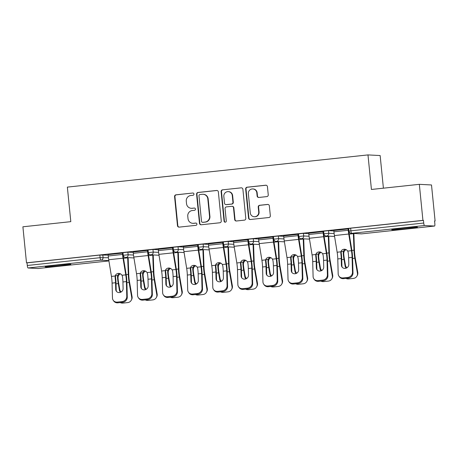 <?xml version="1.0" encoding="UTF-8"?>
<svg xmlns="http://www.w3.org/2000/svg" width="458" height="458" viewBox="0 0 458 458"><rect width="100%" height="100%" fill="white"/><g stroke="black" fill="none" stroke-linecap="round" stroke-linejoin="round"><path stroke-width="0.69" d="M193.969 194.037A1.139 1.111 -87 0 0 192.755 193.024L175.986 194.822A1.626 1.586 -87 0 0 174.572 196.608L177.475 225.679A1.626 1.586 -87 0 0 179.21 227.122L195.978 225.325A1.139 1.111 -87 0 0 195.927 223.063A1.139 1.111 -87 0 0 195.749 223.063L193.579 223.298A5.198 5.078 -87 0 1 188.015 218.672L187.774 216.25A5.198 5.078 -87 0 1 192.308 210.537L194.478 210.308A1.139 1.111 -87 0 0 194.427 208.041A1.139 1.111 -87 0 0 194.255 208.046L192.085 208.281A5.198 5.078 -87 0 1 186.52 203.65L186.274 201.228A5.198 5.078 -87 0 1 190.809 195.52L192.978 195.285A1.139 1.111 -87 0 0 193.969 194.037M401.838 228.307A12.904 0.429 174.3 0 0 391.767 229.739A12.904 0.429 174.3 0 0 407.374 228.599A12.904 0.429 174.3 0 0 417.45 227.174A12.904 0.429 174.3 0 0 401.838 228.307M55.241 265.434A12.904 0.429 174.3 0 0 45.165 266.859A12.904 0.429 174.3 0 0 60.777 265.72A12.904 0.429 174.3 0 0 70.847 264.295A12.904 0.429 174.3 0 0 55.241 265.434M266.831 196.602A1.626 1.586 -87 0 0 268.251 194.816L267.432 186.658A1.626 1.586 -87 0 0 265.697 185.215L247.074 187.208A1.626 1.586 -87 0 0 245.66 188.994L248.562 218.065A1.626 1.586 -87 0 0 250.297 219.508L268.92 217.516A1.626 1.586 -87 0 0 270.334 215.729L269.35 205.877A1.626 1.586 -87 0 0 267.615 204.434L259.646 205.287A1.626 1.586 -87 0 0 258.226 207.068L258.713 211.957A4.345 4.242 -87 0 1 254.27 216.749A4.345 4.242 -87 0 1 250.274 212.861L248.362 193.723A4.345 4.242 -87 0 1 252.81 188.931A4.345 4.242 -87 0 1 256.806 192.818L257.121 196.007A1.626 1.586 -87 0 0 258.862 197.455L266.831 196.602M26.495 262.829L22.9 226.796L70.807 221.661L67.36 187.11L367.98 154.913L371.427 189.463L419.333 184.334L422.929 220.367L26.495 262.829L27.028 262.858L27.291 265.485L100.113 257.688L99.855 255.054L27.028 262.858M218.357 191.913A1.626 1.586 -87 0 0 216.623 190.471L197.999 192.463A1.626 1.586 -87 0 0 196.585 194.249L199.488 223.321A1.626 1.586 -87 0 0 201.222 224.764L219.846 222.771A1.626 1.586 -87 0 0 221.26 220.985L218.357 191.913M222.536 189.835L241.16 187.843A1.626 1.586 -87 0 1 242.895 189.286L245.797 218.357A1.626 1.586 -87 0 1 244.383 220.143L236.414 220.996A1.626 1.586 -87 0 1 234.673 219.548L233.5 207.76A1.626 1.586 -87 0 0 231.759 206.312L226.47 206.879A1.626 1.586 -87 0 0 225.055 208.665L226.281 220.939A1.139 1.111 -87 0 1 225.118 222.193A1.139 1.111 -87 0 1 224.071 221.174L221.122 191.621A1.626 1.586 -87 0 1 222.536 189.835L241.16 187.843M383.403 188.181L380.146 155.548L367.98 154.913M38.146 268.502A2.479 0.527 -96.1 0 1 38.128 268.508A2.479 0.527 -96.1 0 1 38.111 268.508L28.07 267.982A2.479 0.527 -96.1 0 1 27.291 265.485M419.333 184.334L431.505 184.969L435.1 221.002L434.579 221.059M422.929 220.367L423.461 220.395L423.724 223.029A2.479 0.527 83.9 0 0 424.503 225.525L434.545 226.046A2.479 0.527 83.9 0 0 434.562 226.046A2.479 0.527 83.9 0 0 434.831 223.607L434.568 220.974L435.1 221.002M108.048 254.631L123.036 253.051M122.412 253.165L123.042 253.097M328.506 230.649L328.764 233.282L323.886 233.786L323.623 231.153L328.506 230.649L333.848 230.929M424.503 225.525L351.681 233.322A2.479 0.527 83.9 0 1 350.902 230.826L348.962 231.101L348.704 228.468L350.639 228.193L350.902 230.826L423.724 223.029M423.461 220.395L350.639 228.193M99.855 255.054L108.14 255.106M308.732 233.208L323.663 231.565M323.039 231.674L323.669 231.611M278.349 236.025L278.607 238.652L273.729 239.162L273.466 236.528L278.349 236.025L283.691 236.299M258.575 238.584L273.506 236.935M272.882 237.049L273.512 236.981M228.187 241.395L228.45 244.028L223.573 244.532L223.309 241.898L228.187 241.395L233.534 241.675M208.419 243.954L223.349 242.305M222.725 242.419L223.355 242.351M178.03 246.765L178.294 249.398L173.416 249.902L173.153 247.268L178.03 246.765L183.377 247.045M158.256 249.324L173.193 247.681M172.569 247.795L173.198 247.726M127.874 252.14L128.137 254.768L123.259 255.278L122.996 252.644L127.874 252.14L133.221 252.415M133.181 252.009L148.111 250.366M147.487 250.48L148.117 250.411M152.955 249.45L153.218 252.083L148.335 252.587L148.071 249.959L152.955 249.45L158.302 249.73M183.337 246.639L198.268 244.996M197.644 245.104L198.274 245.041M203.112 244.08L203.375 246.713L198.491 247.217L198.228 244.583L203.112 244.08L208.459 244.36M233.494 241.269L248.431 239.62M247.801 239.734L248.431 239.666M253.268 238.71L253.532 241.343L248.648 241.847L248.385 239.213L253.268 238.71L258.615 238.99M283.651 235.893L298.587 234.25M297.958 234.364L298.587 234.296M303.425 233.334L303.688 235.967L298.805 236.471L298.542 233.843L303.425 233.334L308.772 233.614M333.808 230.523L348.744 228.874M348.114 228.989L348.744 228.92M191.295 208.298L191.65 208.321A5.198 5.078 -87 0 0 192.44 208.298L192.085 208.281M194.255 208.046L192.44 208.298M192.795 223.321L193.15 223.338A5.198 5.078 -87 0 0 193.934 223.315L193.579 223.298M196.098 223.086L193.934 223.315M192.755 193.024L176.341 194.839A1.626 1.586 -87 0 0 174.927 196.625L177.83 225.697A1.626 1.586 -87 0 0 179.141 227.128M217.04 190.482A1.626 1.586 -87 0 0 216.977 190.488L198.354 192.48A1.626 1.586 -87 0 0 196.94 194.266L199.843 223.338A1.626 1.586 -87 0 0 201.154 224.769M199.963 194.541A1.139 1.111 -87 0 0 198.972 195.789L201.514 221.306A1.139 1.111 -87 0 0 202.734 222.319L205.024 222.073A5.198 5.078 -87 0 0 209.558 216.365L207.817 198.921A5.198 5.078 -87 0 0 202.247 194.295L199.963 194.541M202.562 222.325L202.917 222.342A1.139 1.111 -87 0 0 203.089 222.336L202.734 222.319M203.037 194.272L203.392 194.289A5.198 5.078 -87 0 1 208.172 198.938L209.913 216.382A5.198 5.078 -87 0 1 205.379 222.09L203.089 222.336M232.006 206.306L232.361 206.329A1.626 1.586 -87 0 1 233.849 207.777L235.028 219.571A1.626 1.586 -87 0 0 236.345 221.002M222.891 189.852A1.626 1.586 -87 0 0 221.477 191.639L224.426 221.197A1.139 1.111 -87 0 0 225.296 222.187M232.275 195.526A4.345 4.242 -87 0 0 228.284 191.639A4.345 4.242 -87 0 0 223.836 196.43L224.506 203.175A1.626 1.586 -87 0 0 226.246 204.617L231.53 204.05A1.626 1.586 -87 0 0 232.95 202.27L232.275 195.526L232.63 195.543A4.345 4.242 -87 0 0 228.639 191.662L228.284 191.639M226 204.629L226.355 204.646A1.626 1.586 -87 0 0 226.601 204.64L226.246 204.617M232.63 195.543L233.305 202.287A1.626 1.586 -87 0 1 231.885 204.073L226.601 204.64M252.81 188.931L253.165 188.948A4.345 4.242 -87 0 1 257.161 192.835L257.476 196.024A1.626 1.586 -87 0 0 258.793 197.461M254.27 216.749L254.625 216.766A4.345 4.242 -87 0 0 259.068 211.974L258.713 211.957M268.039 204.445A1.626 1.586 -87 0 0 267.97 204.451L260.001 205.304A1.626 1.586 -87 0 0 258.581 207.09L259.068 211.974M266.121 185.227A1.626 1.586 -87 0 0 266.052 185.232L247.429 187.225A1.626 1.586 -87 0 0 246.015 189.011L248.917 218.082A1.626 1.586 -87 0 0 250.228 219.514M120.202 302.578A4.964 4.637 -151.4 0 0 123.036 303.087L127.696 302.589A4.964 4.637 -151.4 0 0 131.246 300.282A4.964 4.637 -151.4 0 0 131.709 297.385L132.076 296.715L129.482 281.744A11.084 2.353 -96.1 0 1 128.996 278.155A11.084 2.353 -96.1 0 1 128.784 275.029L128.188 258.472A13.236 2.805 83.9 0 0 128.148 257.642M127.673 257.614A11.084 2.353 -96.1 0 1 127.685 257.843L128.28 274.394A13.236 2.805 83.9 0 0 128.538 278.132A13.236 2.805 83.9 0 0 129.116 282.414L131.709 297.385M120.483 273.861A3.807 3.527 -38.5 0 0 118.227 276.157L118.004 277.634L117.5 276.998A13.236 2.805 83.9 0 0 117.683 279.294A13.236 2.805 83.9 0 0 118.267 283.576L119.424 290.269L119.79 289.599L118.633 282.907A11.084 2.353 -96.1 0 1 118.147 279.317A11.084 2.353 -96.1 0 1 118.004 277.634M117.5 276.998L117.723 275.527A3.807 3.527 141.5 0 1 119.464 273.489M120.5 292.313A3.807 3.555 28.6 0 1 119.424 290.269M119.79 289.599A3.807 3.555 -151.4 0 0 121.221 291.952M132.076 296.715A4.964 4.637 28.6 0 1 131.612 299.612L131.246 300.282M122.933 281.951L123.105 288.592A3.807 3.475 144.8 0 1 119.498 292.553A3.807 3.475 144.8 0 1 116.298 291.179A3.807 3.475 144.8 0 1 115.708 289.382L115.536 282.741A11.084 2.353 83.9 0 0 115.307 279.168A11.084 2.353 83.9 0 0 115.113 277.479L115.193 275.997A3.807 3.601 33.1 0 1 122 275.269L122.509 276.689A11.084 2.353 83.9 0 1 122.704 278.378A11.084 2.353 83.9 0 1 122.933 281.951L126.385 281.578A11.084 2.353 83.9 0 0 126.162 278.006A11.084 2.353 83.9 0 0 125.75 274.869L123.03 258.203A13.236 2.805 -96.1 0 1 122.538 254.453L122.401 253.091M122.864 253.114L123.002 254.476A11.084 2.353 83.9 0 0 123.408 257.619L126.127 274.285A13.236 2.805 -96.1 0 1 126.62 278.029A13.236 2.805 -96.1 0 1 126.895 282.3L127.278 297.156A4.964 4.528 144.8 0 1 122.578 302.32L122.068 301.604L117.408 302.103A4.964 4.528 -35.2 0 1 113.229 300.311A4.964 4.528 -35.2 0 1 112.462 297.969L112.078 283.113A11.084 2.353 83.9 0 0 111.849 279.54A11.084 2.353 83.9 0 0 111.443 276.403L108.723 259.732A13.236 2.805 -96.1 0 1 108.231 255.988L108.094 254.625M115.845 274.697A3.807 3.601 -146.9 0 0 115.576 275.413L115.496 276.89A13.236 2.805 -96.1 0 1 115.771 279.191A13.236 2.805 -96.1 0 1 116.04 283.462L116.212 290.103A3.807 3.475 -35.2 0 0 116.572 291.523M117.408 302.103L117.912 302.818L122.578 302.32M117.912 302.818A4.964 4.528 144.8 0 1 113.733 301.032L113.229 300.311M122.068 301.604A4.964 4.528 -35.2 0 0 126.774 296.435L126.385 281.578M145.278 299.893A4.964 4.637 -151.4 0 0 148.117 300.402L152.777 299.904A4.964 4.637 -151.4 0 0 156.321 297.597A4.964 4.637 -151.4 0 0 156.791 294.7L157.157 294.03L154.564 279.054A11.084 2.353 -96.1 0 1 154.077 275.47A11.084 2.353 -96.1 0 1 153.859 272.338L153.264 255.787A13.236 2.805 83.9 0 0 153.23 254.957M152.754 254.929A11.084 2.353 -96.1 0 1 152.76 255.152L153.361 271.709A13.236 2.805 83.9 0 0 153.613 275.447A13.236 2.805 83.9 0 0 154.197 279.729L156.791 294.7M145.564 271.176A3.807 3.527 -38.5 0 0 143.302 273.472L143.085 274.949L142.575 274.313A13.236 2.805 83.9 0 0 142.764 276.609A13.236 2.805 83.9 0 0 143.343 280.891L144.505 287.584L144.871 286.908L143.709 280.216A11.084 2.353 -96.1 0 1 143.222 276.632A11.084 2.353 -96.1 0 1 143.085 274.949M142.575 274.313L142.804 272.842A3.807 3.527 141.5 0 1 144.539 270.798M145.581 289.622A3.807 3.555 28.6 0 1 144.505 287.584M144.871 286.908A3.807 3.555 -151.4 0 0 146.302 289.267M157.157 294.03A4.964 4.637 28.6 0 1 156.688 296.921L156.321 297.597M170.359 297.202A4.964 4.637 -151.4 0 0 173.193 297.717L177.859 297.219A4.964 4.637 -151.4 0 0 181.402 294.912A4.964 4.637 -151.4 0 0 181.866 292.015L182.232 291.345L179.639 276.369A11.084 2.353 -96.1 0 1 179.152 272.785A11.084 2.353 -96.1 0 1 178.941 269.653L178.345 253.102A13.236 2.805 83.9 0 0 178.305 252.266M177.83 252.244A11.084 2.353 -96.1 0 1 177.841 252.467L178.437 269.023A13.236 2.805 83.9 0 0 178.694 272.762A13.236 2.805 83.9 0 0 179.273 277.044L181.866 292.015M170.639 268.491A3.807 3.527 -38.5 0 0 168.384 270.787L168.16 272.264L167.657 271.623A13.236 2.805 83.9 0 0 167.84 273.924A13.236 2.805 83.9 0 0 168.424 278.206L169.58 284.899L169.947 284.223L168.79 277.531A11.084 2.353 -96.1 0 1 168.304 273.947A11.084 2.353 -96.1 0 1 168.16 272.264M167.657 271.623L167.88 270.151A3.807 3.527 141.5 0 1 169.62 268.113M170.657 286.937A3.807 3.555 28.6 0 1 169.58 284.899M169.947 284.223A3.807 3.555 -151.4 0 0 171.378 286.576M182.232 291.345A4.964 4.637 28.6 0 1 181.769 294.236L181.402 294.912M195.434 294.517A4.964 4.637 -151.4 0 0 198.274 295.032L202.934 294.534A4.964 4.637 -151.4 0 0 206.478 292.221A4.964 4.637 -151.4 0 0 206.947 289.33L207.314 288.654L204.72 273.684A11.084 2.353 -96.1 0 1 204.234 270.1A11.084 2.353 -96.1 0 1 204.016 266.968L203.421 250.411A13.236 2.805 83.9 0 0 203.386 249.581M202.911 249.558A11.084 2.353 -96.1 0 1 202.923 249.782L203.518 266.338A13.236 2.805 83.9 0 0 203.77 270.071A13.236 2.805 83.9 0 0 204.354 274.353L206.947 289.33M195.721 265.806A3.807 3.527 -38.5 0 0 193.465 268.102L193.242 269.573L192.732 268.938A13.236 2.805 83.9 0 0 192.921 271.233A13.236 2.805 83.9 0 0 193.499 275.516L194.661 282.208L195.028 281.538L193.866 274.846A11.084 2.353 -96.1 0 1 193.385 271.262A11.084 2.353 -96.1 0 1 193.242 269.573M192.732 268.938L192.961 267.466A3.807 3.527 141.5 0 1 194.696 265.428M195.738 284.252A3.807 3.555 28.6 0 1 194.661 282.208M195.028 281.538A3.807 3.555 -151.4 0 0 196.459 283.891M207.314 288.654A4.964 4.637 28.6 0 1 206.844 291.551L206.478 292.221M220.516 291.832A4.964 4.637 -151.4 0 0 223.349 292.347L228.015 291.843A4.964 4.637 -151.4 0 0 231.559 289.536A4.964 4.637 -151.4 0 0 232.023 286.639L232.389 285.969L229.796 270.999A11.084 2.353 -96.1 0 1 229.309 267.409A11.084 2.353 -96.1 0 1 229.097 264.283L228.502 247.726A13.236 2.805 83.9 0 0 228.468 246.896M227.992 246.873A11.084 2.353 -96.1 0 1 227.998 247.097L228.594 263.653A13.236 2.805 83.9 0 0 228.851 267.386A13.236 2.805 83.9 0 0 229.429 271.668L232.023 286.639M220.796 263.115A3.807 3.527 -38.5 0 0 218.54 265.411L218.323 266.888L217.813 266.253A13.236 2.805 83.9 0 0 217.997 268.548A13.236 2.805 83.9 0 0 218.581 272.831L219.737 279.523L220.103 278.853L218.947 272.161A11.084 2.353 -96.1 0 1 218.46 268.571A11.084 2.353 -96.1 0 1 218.323 266.888M217.813 266.253L218.037 264.781A3.807 3.527 141.5 0 1 219.777 262.743M220.813 281.567A3.807 3.555 28.6 0 1 219.737 279.523M220.103 278.853A3.807 3.555 -151.4 0 0 221.535 281.206M232.389 285.969A4.964 4.637 28.6 0 1 231.925 288.866L231.559 289.536M245.591 289.147A4.964 4.637 -151.4 0 0 248.431 289.656L253.091 289.158A4.964 4.637 -151.4 0 0 256.635 286.851A4.964 4.637 -151.4 0 0 257.104 283.954L257.47 283.284L254.877 268.314A11.084 2.353 -96.1 0 1 254.39 264.724A11.084 2.353 -96.1 0 1 254.173 261.598L253.577 245.041A13.236 2.805 83.9 0 0 253.543 244.211M253.068 244.188A11.084 2.353 -96.1 0 1 253.079 244.412L253.675 260.963A13.236 2.805 83.9 0 0 253.927 264.701A13.236 2.805 83.9 0 0 254.511 268.983L257.104 283.954M245.877 260.43A3.807 3.527 -38.5 0 0 243.622 262.726L243.398 264.203L242.895 263.568A13.236 2.805 83.9 0 0 243.078 265.863A13.236 2.805 83.9 0 0 243.656 270.146L244.818 276.838L245.185 276.168L244.028 269.476A11.084 2.353 -96.1 0 1 243.541 265.886A11.084 2.353 -96.1 0 1 243.398 264.203M242.895 263.568L243.118 262.096A3.807 3.527 141.5 0 1 244.858 260.058M245.894 278.882A3.807 3.555 28.6 0 1 244.818 276.838M245.185 276.168A3.807 3.555 -151.4 0 0 246.616 278.521M257.47 283.284A4.964 4.637 28.6 0 1 257.001 286.181L256.635 286.851M148.008 279.266L148.18 285.906A3.807 3.475 144.8 0 1 144.579 289.868A3.807 3.475 144.8 0 1 141.373 288.494A3.807 3.475 144.8 0 1 140.789 286.697L140.617 280.056A11.084 2.353 83.9 0 0 140.388 276.483A11.084 2.353 83.9 0 0 140.188 274.794L140.268 273.311A3.807 3.601 33.1 0 1 147.075 272.584L147.585 274.004A11.084 2.353 83.9 0 1 147.779 275.693A11.084 2.353 83.9 0 1 148.008 279.266L151.466 278.893A11.084 2.353 83.9 0 0 151.237 275.321A11.084 2.353 83.9 0 0 150.825 272.184L148.106 255.518A13.236 2.805 -96.1 0 1 147.619 251.768L147.482 250.406M147.94 250.429L148.077 251.791A11.084 2.353 83.9 0 0 148.489 254.929L151.209 271.594A13.236 2.805 -96.1 0 1 151.701 275.344A13.236 2.805 -96.1 0 1 151.97 279.609L152.354 294.471A4.964 4.528 144.8 0 1 147.653 299.635L147.15 298.919L142.484 299.418A4.964 4.528 -35.2 0 1 138.31 297.626A4.964 4.528 -35.2 0 1 137.543 295.284L137.16 280.428A11.084 2.353 83.9 0 0 136.931 276.855A11.084 2.353 83.9 0 0 136.518 273.712L133.799 257.047A13.236 2.805 -96.1 0 1 133.307 253.303L133.175 251.94M140.927 272.012A3.807 3.601 -146.9 0 0 140.652 272.728L140.577 274.205A13.236 2.805 -96.1 0 1 140.846 276.506A13.236 2.805 -96.1 0 1 141.121 280.771L141.293 287.412A3.807 3.475 -35.2 0 0 141.654 288.832M142.484 299.418L142.993 300.133L147.653 299.635M142.993 300.133A4.964 4.528 144.8 0 1 138.814 298.341L138.31 297.626M147.15 298.919A4.964 4.528 -35.2 0 0 151.85 293.75L151.466 278.893M173.09 276.58L173.261 283.221A3.807 3.475 144.8 0 1 169.655 287.183A3.807 3.475 144.8 0 1 166.454 285.809A3.807 3.475 144.8 0 1 165.865 284.012L165.693 277.371A11.084 2.353 83.9 0 0 165.464 273.798A11.084 2.353 83.9 0 0 165.269 272.109L165.349 270.626A3.807 3.601 33.1 0 1 172.156 269.899L172.666 271.319A11.084 2.353 83.9 0 1 172.861 273.002A11.084 2.353 83.9 0 1 173.09 276.58L176.548 276.208A11.084 2.353 83.9 0 0 176.319 272.636A11.084 2.353 83.9 0 0 175.906 269.493L173.187 252.827A13.236 2.805 -96.1 0 1 172.695 249.083L172.557 247.721M173.021 247.744L173.158 249.106A11.084 2.353 83.9 0 0 173.565 252.244L176.284 268.909A13.236 2.805 -96.1 0 1 176.777 272.659A13.236 2.805 -96.1 0 1 177.051 276.924L177.435 291.78A4.964 4.528 144.8 0 1 172.735 296.95L172.225 296.234L167.565 296.732A4.964 4.528 -35.2 0 1 163.386 294.941A4.964 4.528 -35.2 0 1 162.624 292.599L162.235 277.743A11.084 2.353 83.9 0 0 162.006 274.165A11.084 2.353 83.9 0 0 161.6 271.027L158.88 254.362A13.236 2.805 -96.1 0 1 158.388 250.612L158.25 249.255M166.002 269.327A3.807 3.601 -146.9 0 0 165.733 270.043L165.653 271.52A13.236 2.805 -96.1 0 1 165.928 273.821A13.236 2.805 -96.1 0 1 166.197 278.086L166.369 284.727A3.807 3.475 -35.2 0 0 166.729 286.147M167.565 296.732L168.069 297.448L172.735 296.95M168.069 297.448A4.964 4.528 144.8 0 1 163.895 295.656L163.386 294.941M172.225 296.234A4.964 4.528 -35.2 0 0 176.931 291.065L176.548 276.208M198.165 273.89L198.337 280.531A3.807 3.475 144.8 0 1 194.736 284.492A3.807 3.475 144.8 0 1 191.53 283.118A3.807 3.475 144.8 0 1 190.946 281.327L190.774 274.685A11.084 2.353 83.9 0 0 190.545 271.113A11.084 2.353 83.9 0 0 190.345 269.424L190.425 267.941A3.807 3.601 33.1 0 1 197.232 267.209L197.742 268.634A11.084 2.353 83.9 0 1 197.936 270.317A11.084 2.353 83.9 0 1 198.165 273.89L201.623 273.523A11.084 2.353 83.9 0 0 201.394 269.951A11.084 2.353 83.9 0 0 200.982 266.808L198.262 250.142A13.236 2.805 -96.1 0 1 197.776 246.393L197.638 245.036M198.096 245.059L198.234 246.421A11.084 2.353 83.9 0 0 198.646 249.558L201.365 266.224A13.236 2.805 -96.1 0 1 201.858 269.974A13.236 2.805 -96.1 0 1 202.127 274.239L202.516 289.095A4.964 4.528 144.8 0 1 197.81 294.265L197.306 293.544L192.641 294.047A4.964 4.528 -35.2 0 1 188.467 292.256A4.964 4.528 -35.2 0 1 187.7 289.914L187.316 275.052A11.084 2.353 83.9 0 0 187.087 271.479A11.084 2.353 83.9 0 0 186.675 268.342L183.956 251.677A13.236 2.805 -96.1 0 1 183.463 247.927L183.332 246.564M191.083 266.636A3.807 3.601 -146.9 0 0 190.809 267.358L190.734 268.835A13.236 2.805 -96.1 0 1 191.003 271.136A13.236 2.805 -96.1 0 1 191.278 275.401L191.45 282.042A3.807 3.475 -35.2 0 0 191.81 283.462M192.641 294.047L193.15 294.763L197.81 294.265M193.15 294.763A4.964 4.528 144.8 0 1 188.971 292.971L188.467 292.256M197.306 293.544A4.964 4.528 -35.2 0 0 202.007 288.38L201.623 273.523M223.246 271.205L223.418 277.846A3.807 3.475 144.8 0 1 219.811 281.807A3.807 3.475 144.8 0 1 216.611 280.433A3.807 3.475 144.8 0 1 216.021 278.641L215.85 272A11.084 2.353 83.9 0 0 215.621 268.422A11.084 2.353 83.9 0 0 215.426 266.739L215.506 265.256A3.807 3.601 33.1 0 1 222.313 264.524L222.823 265.943A11.084 2.353 83.9 0 1 223.017 267.632A11.084 2.353 83.9 0 1 223.246 271.205L226.704 270.838A11.084 2.353 83.9 0 0 226.475 267.26A11.084 2.353 83.9 0 0 226.063 264.123L223.344 247.457A13.236 2.805 -96.1 0 1 222.851 243.708L222.714 242.351M223.178 242.374L223.315 243.736A11.084 2.353 83.9 0 0 223.722 246.873L226.447 263.539A13.236 2.805 -96.1 0 1 226.933 267.289A13.236 2.805 -96.1 0 1 227.208 271.554L227.592 286.41A4.964 4.528 144.8 0 1 222.891 291.58L222.382 290.859L217.722 291.357A4.964 4.528 -35.2 0 1 213.542 289.565A4.964 4.528 -35.2 0 1 212.781 287.223L212.392 272.367A11.084 2.353 83.9 0 0 212.169 268.794A11.084 2.353 83.9 0 0 211.756 265.657L209.037 248.992A13.236 2.805 -96.1 0 1 208.545 245.242L208.407 243.879M216.159 263.951A3.807 3.601 -146.9 0 0 215.89 264.667L215.81 266.15A13.236 2.805 -96.1 0 1 216.084 268.451A13.236 2.805 -96.1 0 1 216.353 272.716L216.531 279.357A3.807 3.475 -35.2 0 0 216.886 280.777M217.722 291.357L218.226 292.078L222.891 291.58M218.226 292.078A4.964 4.528 144.8 0 1 214.052 290.286L213.542 289.565M222.382 290.859A4.964 4.528 -35.2 0 0 227.088 285.695L226.704 270.838M248.322 268.52L248.494 275.161A3.807 3.475 144.8 0 1 244.893 279.122A3.807 3.475 144.8 0 1 241.687 277.748A3.807 3.475 144.8 0 1 241.103 275.951L240.931 269.31A11.084 2.353 83.9 0 0 240.702 265.737A11.084 2.353 83.9 0 0 240.507 264.054L240.587 262.566A3.807 3.601 33.1 0 1 247.389 261.839L247.898 263.258A11.084 2.353 83.9 0 1 248.099 264.947A11.084 2.353 83.9 0 1 248.322 268.52L251.78 268.148A11.084 2.353 83.9 0 0 251.551 264.575A11.084 2.353 83.9 0 0 251.139 261.438L248.419 244.772A13.236 2.805 -96.1 0 1 247.933 241.023L247.795 239.66M248.253 239.689L248.391 241.045A11.084 2.353 83.9 0 0 248.803 244.188L251.522 260.854A13.236 2.805 -96.1 0 1 252.014 264.598A13.236 2.805 -96.1 0 1 252.284 268.869L252.673 283.725A4.964 4.528 144.8 0 1 247.967 288.889L247.463 288.174L242.803 288.672A4.964 4.528 -35.2 0 1 238.624 286.88A4.964 4.528 -35.2 0 1 237.857 284.538L237.473 269.682A11.084 2.353 83.9 0 0 237.244 266.109A11.084 2.353 83.9 0 0 236.832 262.972L234.112 246.307A13.236 2.805 -96.1 0 1 233.626 242.557L233.488 241.194M241.24 261.266A3.807 3.601 -146.9 0 0 240.965 261.982L240.891 263.464A13.236 2.805 -96.1 0 1 241.16 265.76A13.236 2.805 -96.1 0 1 241.435 270.031L241.606 276.672A3.807 3.475 -35.2 0 0 241.967 278.092M242.803 288.672L243.307 289.393L247.967 288.889M243.307 289.393A4.964 4.528 144.8 0 1 239.128 287.601L238.624 286.88M247.463 288.174A4.964 4.528 -35.2 0 0 252.163 283.004L251.78 268.148M270.672 286.462A4.964 4.637 -151.4 0 0 273.506 286.971L278.172 286.473A4.964 4.637 -151.4 0 0 281.716 284.166A4.964 4.637 -151.4 0 0 282.18 281.269L282.546 280.599L279.952 265.629A11.084 2.353 -96.1 0 1 279.472 262.039A11.084 2.353 -96.1 0 1 279.254 258.907L278.659 242.356A13.236 2.805 83.9 0 0 278.624 241.526M278.149 241.498A11.084 2.353 -96.1 0 1 278.155 241.727L278.75 258.278A13.236 2.805 83.9 0 0 279.008 262.016A13.236 2.805 83.9 0 0 279.586 266.298L282.18 281.269M270.953 257.745A3.807 3.527 -38.5 0 0 268.697 260.041L268.48 261.518L267.97 260.883A13.236 2.805 83.9 0 0 268.159 263.178A13.236 2.805 83.9 0 0 268.737 267.461L269.894 274.153L270.26 273.483L269.104 266.791A11.084 2.353 -96.1 0 1 268.617 263.201A11.084 2.353 -96.1 0 1 268.48 261.518M267.97 260.883L268.193 259.411A3.807 3.527 141.5 0 1 269.934 257.367M270.976 276.191A3.807 3.555 28.6 0 1 269.894 274.153M270.26 273.483A3.807 3.555 -151.4 0 0 271.691 275.836M282.546 280.599A4.964 4.637 28.6 0 1 282.082 283.496L281.716 284.166M273.403 265.835L273.575 272.476A3.807 3.475 144.8 0 1 269.968 276.437A3.807 3.475 144.8 0 1 266.768 275.063A3.807 3.475 144.8 0 1 266.178 273.266L266.006 266.625A11.084 2.353 83.9 0 0 265.777 263.052A11.084 2.353 83.9 0 0 265.583 261.363L265.663 259.881A3.807 3.601 33.1 0 1 272.47 259.154L272.979 260.573A11.084 2.353 83.9 0 1 273.174 262.262A11.084 2.353 83.9 0 1 273.403 265.835L276.861 265.463A11.084 2.353 83.9 0 0 276.632 261.89A11.084 2.353 83.9 0 0 276.22 258.753L273.5 242.087A13.236 2.805 -96.1 0 1 273.008 238.337L272.871 236.975M273.334 236.998L273.472 238.36A11.084 2.353 83.9 0 0 273.884 241.498L276.603 258.169A13.236 2.805 -96.1 0 1 277.09 261.913A13.236 2.805 -96.1 0 1 277.365 266.184L277.748 281.04A4.964 4.528 144.8 0 1 273.048 286.204L272.539 285.489L267.878 285.987A4.964 4.528 -35.2 0 1 263.699 284.195A4.964 4.528 -35.2 0 1 262.938 281.853L262.554 266.997A11.084 2.353 83.9 0 0 262.325 263.424A11.084 2.353 83.9 0 0 261.913 260.281L259.194 243.616A13.236 2.805 -96.1 0 1 258.701 239.872L258.564 238.509M266.316 258.581A3.807 3.601 -146.9 0 0 266.046 259.297L265.966 260.774A13.236 2.805 -96.1 0 1 266.241 263.075A13.236 2.805 -96.1 0 1 266.516 267.346L266.688 273.987A3.807 3.475 -35.2 0 0 267.043 275.401M267.878 285.987L268.382 286.702L273.048 286.204M268.382 286.702A4.964 4.528 144.8 0 1 264.209 284.91L263.699 284.195M272.539 285.489A4.964 4.528 -35.2 0 0 277.245 280.319L276.861 265.463M295.748 283.771A4.964 4.637 -151.4 0 0 298.587 284.286L303.248 283.788A4.964 4.637 -151.4 0 0 306.791 281.481A4.964 4.637 -151.4 0 0 307.261 278.584L307.627 277.914L305.034 262.938A11.084 2.353 -96.1 0 1 304.547 259.354A11.084 2.353 -96.1 0 1 304.335 256.222L303.734 239.671A13.236 2.805 83.9 0 0 303.7 238.841M303.225 238.813A11.084 2.353 -96.1 0 1 303.236 239.036L303.831 255.593A13.236 2.805 83.9 0 0 304.089 259.331A13.236 2.805 83.9 0 0 304.667 263.613L307.261 278.584M296.034 255.06A3.807 3.527 -38.5 0 0 293.778 257.356L293.555 258.833L293.051 258.197A13.236 2.805 83.9 0 0 293.235 260.493A13.236 2.805 83.9 0 0 293.813 264.776L294.975 271.468L295.341 270.793L294.185 264.1A11.084 2.353 -96.1 0 1 293.698 260.516A11.084 2.353 -96.1 0 1 293.555 258.833M293.051 258.197L293.275 256.726A3.807 3.527 141.5 0 1 295.015 254.682M296.051 273.506A3.807 3.555 28.6 0 1 294.975 271.468M295.341 270.793A3.807 3.555 -151.4 0 0 296.773 273.145M307.627 277.914A4.964 4.637 28.6 0 1 307.158 280.806L306.791 281.481M298.479 263.15L298.656 269.791A3.807 3.475 144.8 0 1 295.049 273.752A3.807 3.475 144.8 0 1 291.843 272.378A3.807 3.475 144.8 0 1 291.259 270.581L291.088 263.94A11.084 2.353 83.9 0 0 290.859 260.367A11.084 2.353 83.9 0 0 290.664 258.678L290.744 257.196A3.807 3.601 33.1 0 1 297.545 256.469L298.055 257.888A11.084 2.353 83.9 0 1 298.255 259.577A11.084 2.353 83.9 0 1 298.479 263.15L301.936 262.778A11.084 2.353 83.9 0 0 301.707 259.205A11.084 2.353 83.9 0 0 301.301 256.068L298.576 239.397A13.236 2.805 -96.1 0 1 298.089 235.652L297.952 234.29M298.416 234.313L298.547 235.675A11.084 2.353 83.9 0 0 298.96 238.813L301.679 255.478A13.236 2.805 -96.1 0 1 302.171 259.228A13.236 2.805 -96.1 0 1 302.446 263.493L302.83 278.349A4.964 4.528 144.8 0 1 298.124 283.519L297.62 282.804L292.96 283.302A4.964 4.528 -35.2 0 1 288.78 281.51A4.964 4.528 -35.2 0 1 288.013 279.168L287.63 264.312A11.084 2.353 83.9 0 0 287.401 260.739A11.084 2.353 83.9 0 0 286.989 257.596L284.269 240.931A13.236 2.805 -96.1 0 1 283.783 237.181L283.645 235.824M291.397 255.896A3.807 3.601 -146.9 0 0 291.122 256.612L291.048 258.089A13.236 2.805 -96.1 0 1 291.317 260.39A13.236 2.805 -96.1 0 1 291.591 264.655L291.763 271.296A3.807 3.475 -35.2 0 0 292.124 272.716M292.96 283.302L293.464 284.017L298.124 283.519M293.464 284.017A4.964 4.528 144.8 0 1 289.284 282.225L288.78 281.51M297.62 282.804A4.964 4.528 -35.2 0 0 302.32 277.634L301.936 262.778M320.829 281.086A4.964 4.637 -151.4 0 0 323.663 281.601L328.329 281.103A4.964 4.637 -151.4 0 0 331.873 278.79A4.964 4.637 -151.4 0 0 332.336 275.899L332.703 275.224L330.115 260.253A11.084 2.353 -96.1 0 1 329.628 256.669A11.084 2.353 -96.1 0 1 329.411 253.537L328.815 236.981A13.236 2.805 83.9 0 0 328.781 236.151M328.306 236.128A11.084 2.353 -96.1 0 1 328.312 236.351L328.907 252.908A13.236 2.805 83.9 0 0 329.165 256.64A13.236 2.805 83.9 0 0 329.743 260.928L332.336 275.899M321.115 252.375A3.807 3.527 -38.5 0 0 318.854 254.671L318.636 256.142L318.127 255.507A13.236 2.805 83.9 0 0 318.316 257.802A13.236 2.805 83.9 0 0 318.894 262.091L320.05 268.783L320.423 268.107L319.26 261.415A11.084 2.353 -96.1 0 1 318.774 257.831A11.084 2.353 -96.1 0 1 318.636 256.142M318.127 255.507L318.35 254.035A3.807 3.527 141.5 0 1 320.09 251.997M321.132 270.821A3.807 3.555 28.6 0 1 320.05 268.783M320.423 268.107A3.807 3.555 -151.4 0 0 321.848 270.46M332.703 275.224A4.964 4.637 28.6 0 1 332.239 278.12L331.873 278.79M323.56 260.465L323.732 267.1A3.807 3.475 144.8 0 1 320.125 271.062A3.807 3.475 144.8 0 1 316.925 269.693A3.807 3.475 144.8 0 1 316.335 267.896L316.163 261.255A11.084 2.353 83.9 0 0 315.934 257.682A11.084 2.353 83.9 0 0 315.739 255.993L315.82 254.511A3.807 3.601 33.1 0 1 322.627 253.784L323.136 255.203A11.084 2.353 83.9 0 1 323.331 256.886A11.084 2.353 83.9 0 1 323.56 260.465L327.018 260.092A11.084 2.353 83.9 0 0 326.789 256.52A11.084 2.353 83.9 0 0 326.377 253.377L323.657 236.712A13.236 2.805 -96.1 0 1 323.165 232.967L323.033 231.605M323.491 231.628L323.629 232.99A11.084 2.353 83.9 0 0 324.041 236.128L326.76 252.793A13.236 2.805 -96.1 0 1 327.247 256.543A13.236 2.805 -96.1 0 1 327.522 260.808L327.905 275.664A4.964 4.528 144.8 0 1 323.205 280.834L322.701 280.113L318.035 280.617A4.964 4.528 -35.2 0 1 313.856 278.825A4.964 4.528 -35.2 0 1 313.095 276.483L312.711 261.627A11.084 2.353 83.9 0 0 312.482 258.049A11.084 2.353 83.9 0 0 312.07 254.911L309.35 238.246A13.236 2.805 -96.1 0 1 308.858 234.496L308.721 233.133M316.472 253.211A3.807 3.601 -146.9 0 0 316.203 253.927L316.123 255.404A13.236 2.805 -96.1 0 1 316.398 257.705A13.236 2.805 -96.1 0 1 316.673 261.97L316.844 268.611A3.807 3.475 -35.2 0 0 317.199 270.031M318.035 280.617L318.539 281.332L323.205 280.834M318.539 281.332A4.964 4.528 144.8 0 1 314.365 279.54L313.856 278.825M322.701 280.113A4.964 4.528 -35.2 0 0 327.401 274.949L327.018 260.092M345.905 278.401A4.964 4.637 -151.4 0 0 348.744 278.916L353.404 278.412A4.964 4.637 -151.4 0 0 356.948 276.105A4.964 4.637 -151.4 0 0 357.417 273.214L357.784 272.539L355.19 257.568A11.084 2.353 -96.1 0 1 354.704 253.978A11.084 2.353 -96.1 0 1 354.492 250.852L353.897 234.296A13.236 2.805 83.9 0 0 353.857 233.466M353.381 233.443A11.084 2.353 -96.1 0 1 353.393 233.666L353.988 250.223A13.236 2.805 83.9 0 0 354.246 253.955A13.236 2.805 83.9 0 0 354.824 258.238L357.417 273.214M346.191 249.684A3.807 3.527 -38.5 0 0 343.935 251.98L343.712 253.457L343.208 252.822A13.236 2.805 83.9 0 0 343.391 255.117A13.236 2.805 83.9 0 0 343.975 259.4L345.132 266.092L345.498 265.422L344.342 258.73A11.084 2.353 -96.1 0 1 343.855 255.14A11.084 2.353 -96.1 0 1 343.712 253.457M343.208 252.822L343.431 251.35A3.807 3.527 141.5 0 1 345.172 249.312M346.208 268.136A3.807 3.555 28.6 0 1 345.132 266.092M345.498 265.422A3.807 3.555 -151.4 0 0 346.929 267.775M357.784 272.539A4.964 4.637 28.6 0 1 357.314 275.435L356.948 276.105M348.641 257.774L348.813 264.415A3.807 3.475 144.8 0 1 345.206 268.377A3.807 3.475 144.8 0 1 342 267.003A3.807 3.475 144.8 0 1 341.416 265.211L341.244 258.57A11.084 2.353 83.9 0 0 341.015 254.997A11.084 2.353 83.9 0 0 340.821 253.308L340.901 251.826A3.807 3.601 33.1 0 1 347.702 251.093L348.212 252.513A11.084 2.353 83.9 0 1 348.412 254.201A11.084 2.353 83.9 0 1 348.641 257.774L352.093 257.407A11.084 2.353 83.9 0 0 351.864 253.829A11.084 2.353 83.9 0 0 351.458 250.692L348.738 234.027A13.236 2.805 -96.1 0 1 348.246 230.277L348.109 228.92M348.572 228.943L348.704 230.305A11.084 2.353 83.9 0 0 349.116 233.443L351.836 250.108A13.236 2.805 -96.1 0 1 352.328 253.858A13.236 2.805 -96.1 0 1 352.603 258.123L352.986 272.979A4.964 4.528 144.8 0 1 348.28 278.149L347.777 277.428L343.116 277.926A4.964 4.528 -35.2 0 1 338.937 276.14A4.964 4.528 -35.2 0 1 338.17 273.792L337.786 258.936A11.084 2.353 83.9 0 0 337.557 255.364A11.084 2.353 83.9 0 0 337.145 252.226L334.426 235.561A13.236 2.805 -96.1 0 1 333.939 231.811L333.802 230.448M341.554 250.52A3.807 3.601 -146.9 0 0 341.279 251.242L341.204 252.719A13.236 2.805 -96.1 0 1 341.479 255.02A13.236 2.805 -96.1 0 1 341.748 259.285L341.92 265.926A3.807 3.475 -35.2 0 0 342.281 267.346M343.116 277.926L343.62 278.647L348.28 278.149M343.62 278.647A4.964 4.528 144.8 0 1 339.441 276.855L338.937 276.14M347.777 277.428A4.964 4.528 -35.2 0 0 352.477 272.264L352.093 257.407M196.093 223.086L195.749 223.063M38.111 268.508L108.912 260.923L38.128 268.508M108.861 260.602L100.892 260.184L28.07 267.982M102.798 254.825L103.061 257.459A2.479 2.422 -87 0 1 100.892 260.184A2.479 0.527 -96.1 0 1 100.113 257.688L108.431 257.74M348.962 231.101A2.479 2.479 0 0 0 351.303 233.334A2.479 2.422 93 0 0 351.681 233.322L361.723 233.849L434.545 226.046L361.74 233.849A2.479 0.527 83.9 0 0 361.74 233.849A2.479 0.527 83.9 0 0 361.757 233.843M133.507 255.054L128.137 254.768A2.479 2.422 -87 0 1 125.973 257.499A2.479 2.422 93 0 1 125.595 257.505L133.948 257.946M148.335 252.587A2.479 2.479 0 0 0 150.676 254.82A2.479 2.422 93 0 0 151.054 254.808A2.479 2.422 -87 0 0 153.218 252.083L158.588 252.364M173.416 249.902A2.479 2.479 0 0 0 175.752 252.135A2.479 2.422 93 0 0 176.13 252.123A2.479 2.422 -87 0 0 178.294 249.398L183.664 249.679M198.491 247.217A2.479 2.479 0 0 0 200.833 249.45A2.479 2.422 93 0 0 201.211 249.438A2.479 2.422 -87 0 0 203.375 246.713L208.745 246.994M223.573 244.532A2.479 2.479 0 0 0 225.909 246.765A2.479 2.422 93 0 0 226.286 246.753A2.479 2.422 -87 0 0 228.45 244.028L233.82 244.309M248.648 241.847A2.479 2.479 0 0 0 250.99 244.08A2.479 2.422 93 0 0 251.368 244.068A2.479 2.422 -87 0 0 253.532 241.343L258.902 241.624M273.729 239.162A2.479 2.479 0 0 0 276.071 241.389A2.479 2.422 93 0 0 276.443 241.383A2.479 2.422 -87 0 0 278.607 238.652L283.983 238.933M298.805 236.471A2.479 2.479 0 0 0 301.146 238.704A2.479 2.422 93 0 0 301.524 238.692A2.479 2.422 -87 0 0 303.688 235.967L309.058 236.248M323.886 233.786A2.479 2.479 0 0 0 326.228 236.019A2.479 2.422 93 0 0 326.6 236.007A2.479 2.422 -87 0 0 328.764 233.282L334.14 233.563M361.723 233.849A2.479 2.422 93 0 1 361.345 233.861A2.479 2.479 0 0 0 361.74 233.849M177.83 225.697L177.475 225.679M174.927 196.625L174.572 196.608M176.341 194.839L175.986 194.822M199.843 223.338L199.488 223.321M196.94 194.266L196.585 194.249M198.354 192.48L197.999 192.463M216.977 190.488L216.623 190.471M205.379 222.09L205.024 222.073M209.913 216.382L209.558 216.365M208.172 198.938L207.817 198.921M235.028 219.571L234.673 219.548M233.849 207.777L233.5 207.76M224.426 221.197L224.071 221.174M221.477 191.639L221.122 191.621M231.885 204.073L231.53 204.05M233.305 202.287L232.95 202.27M257.476 196.024L257.121 196.007M257.161 192.835L256.806 192.818M258.581 207.09L258.226 207.068M260.001 205.304L259.646 205.287M267.97 204.451L267.615 204.434M248.917 218.082L248.562 218.065M246.015 189.011L245.66 188.994M247.429 187.225L247.074 187.208M266.052 185.232L265.697 185.215M129.116 282.414L126.9 282.649M118.267 283.576L116.051 283.811M128.28 274.394L126.185 274.623M127.685 257.843L123.517 258.289M117.723 275.527L115.502 275.762M111.443 276.403L115.193 275.997M122 275.269L125.75 274.869M112.078 283.113L115.536 282.741M108.723 259.732L123.03 258.203M126.774 296.435L127.278 297.156M108.231 255.988L122.538 254.453M115.708 289.382L116.212 290.103M115.496 276.89L115.113 277.479M154.197 279.729L151.982 279.964M143.343 280.891L141.127 281.126M153.361 271.709L151.26 271.932M152.76 255.152L148.598 255.598M142.804 272.842L140.577 273.077M179.273 277.044L177.057 277.279M168.424 278.206L166.208 278.441M178.437 269.023L176.341 269.247M177.841 252.467L173.674 252.913M167.88 270.151L165.659 270.392M204.354 274.353L202.138 274.594M193.499 275.516L191.289 275.756M203.518 266.338L201.417 266.562M202.923 249.782L198.755 250.228M192.961 267.466L190.74 267.707M229.429 271.668L227.22 271.909M218.581 272.831L216.365 273.071M228.594 263.653L226.498 263.877M227.998 247.097L223.836 247.543M218.037 264.781L215.815 265.022M254.511 268.983L252.295 269.218M243.656 270.146L241.446 270.386M253.675 260.963L251.579 261.192M253.079 244.412L248.912 244.858M243.118 262.096L240.897 262.331M136.518 273.712L140.268 273.311M147.075 272.584L150.825 272.184M137.16 280.428L140.617 280.056M133.799 257.047L148.106 255.518M151.85 293.75L152.354 294.471M133.307 253.303L147.619 251.768M140.789 286.697L141.293 287.412M140.577 274.205L140.188 274.794M161.6 271.027L165.349 270.626M172.156 269.899L175.906 269.493M162.235 277.743L165.693 277.371M158.88 254.362L173.187 252.827M176.931 291.065L177.435 291.78M158.388 250.612L172.695 249.083M165.865 284.012L166.369 284.727M165.653 271.52L165.269 272.109M186.675 268.342L190.425 267.941M197.232 267.209L200.982 266.808M187.316 275.052L190.774 274.685M183.956 251.677L198.262 250.142M202.007 288.38L202.516 289.095M183.463 247.927L197.776 246.393M190.946 281.327L191.45 282.042M190.734 268.835L190.345 269.424M211.756 265.657L215.506 265.256M222.313 264.524L226.063 264.123M212.392 272.367L215.85 272M209.037 248.992L223.344 247.457M227.088 285.695L227.592 286.41M208.545 245.242L222.851 243.708M216.021 278.641L216.531 279.357M215.81 266.15L215.426 266.739M236.832 262.972L240.587 262.566M247.389 261.839L251.139 261.438M237.473 269.682L240.931 269.31M234.112 246.307L248.419 244.772M252.163 283.004L252.673 283.725M233.626 242.557L247.933 241.023M241.103 275.951L241.606 276.672M240.891 263.464L240.507 264.054M279.586 266.298L277.376 266.533M268.737 267.461L266.522 267.695M278.75 258.278L276.655 258.501M278.155 241.727L273.993 242.167M268.193 259.411L265.972 259.646M261.913 260.281L265.663 259.881M272.47 259.154L276.22 258.753M262.554 266.997L266.006 266.625M259.194 243.616L273.5 242.087M277.245 280.319L277.748 281.04M258.701 239.872L273.008 238.337M266.178 273.266L266.688 273.987M265.966 260.774L265.583 261.363M304.667 263.613L302.452 263.848M293.813 264.776L291.603 265.01M303.831 255.593L301.736 255.816M303.236 239.036L299.068 239.482M293.275 256.726L291.053 256.961M286.989 257.596L290.744 257.196M297.545 256.469L301.301 256.068M287.63 264.312L291.088 263.94M284.269 240.931L298.576 239.397M302.32 277.634L302.83 278.349M283.783 237.181L298.089 235.652M291.259 270.581L291.763 271.296M291.048 258.089L290.664 258.678M329.743 260.928L327.533 261.163M318.894 262.091L316.678 262.325M328.907 252.908L326.812 253.131M328.312 236.351L324.15 236.797M318.35 254.035L316.129 254.276M312.07 254.911L315.82 254.511M322.627 253.784L326.377 253.377M312.711 261.627L316.163 261.255M309.35 238.246L323.657 236.712M327.401 274.949L327.905 275.664M308.858 234.496L323.165 232.967M316.335 267.896L316.844 268.611M316.123 255.404L315.739 255.993M354.824 258.238L352.608 258.478M343.975 259.4L341.76 259.64M353.988 250.223L351.893 250.446M353.393 233.666L349.225 234.112M343.431 251.35L341.21 251.591M337.145 252.226L340.901 251.826M347.702 251.093L351.458 250.692M337.786 258.936L341.244 258.57M334.426 235.561L348.738 234.027M352.477 272.264L352.986 272.979M333.939 231.811L348.246 230.277M341.416 265.211L341.92 265.926M341.204 252.719L340.821 253.308M123.259 255.278A2.479 2.479 0 0 0 125.595 257.505M150.676 254.82L159.023 255.261M175.752 252.135L184.105 252.57M200.833 249.45L209.18 249.885M225.909 246.765L234.261 247.2M250.99 244.08L259.337 244.515M276.071 241.389L284.418 241.83M301.146 238.704L309.494 239.139M326.228 236.019L334.575 236.454M351.303 233.334L361.345 233.861"/></g></svg>
